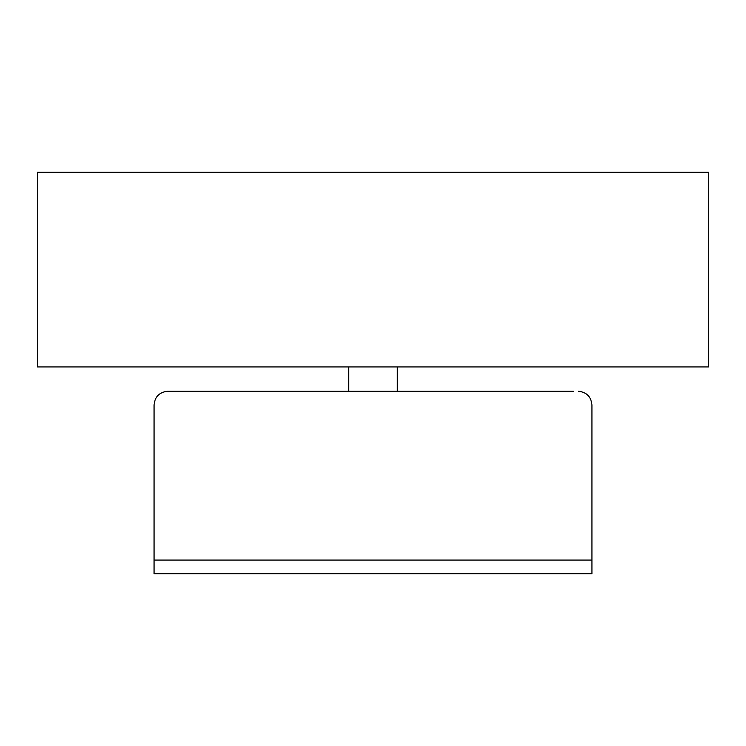 <?xml version="1.0" encoding="UTF-8"?>
<svg xmlns="http://www.w3.org/2000/svg" width="746" height="746" viewBox="0 0 746 746"><rect width="100%" height="100%" fill="white"/><g stroke="black" fill="none" stroke-linecap="round" stroke-linejoin="round"><path stroke-width="1.12" d="M172.55 391.249L167.691 391.249C159.476 392.107 154.935 396.648 154.068 404.864L154.068 560.069L154.068 404.864C154.935 396.648 159.476 392.107 167.691 391.249L573.45 391.249M397.329 391.249L397.329 366.92M348.671 391.249L348.671 366.92M37.3 366.92L708.7 366.92L708.7 172.307L37.3 172.307L37.3 366.92M591.932 573.693L154.068 573.693L154.068 560.069L591.932 560.069L591.932 573.693M591.932 404.864C591.065 396.648 586.524 392.107 578.309 391.249C586.524 392.107 591.065 396.648 591.932 404.864L591.932 560.069"/></g></svg>
